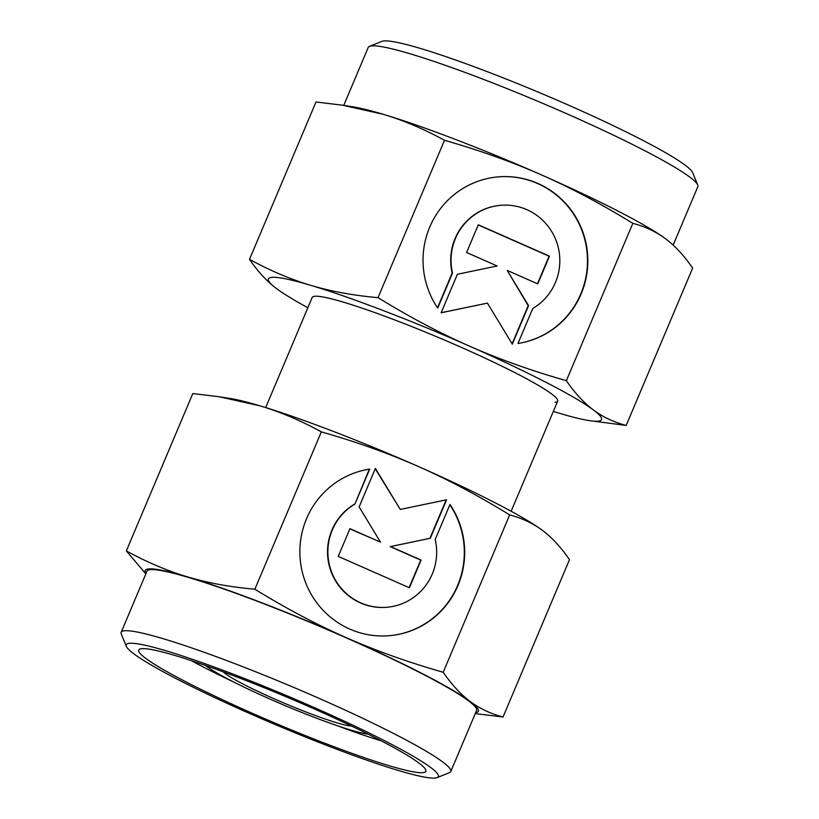 <?xml version="1.0" encoding="UTF-8"?>
<svg xmlns="http://www.w3.org/2000/svg" width="819" height="819" viewBox="0 0 819 819"><rect width="100%" height="100%" fill="white"/><g stroke="black" fill="none" stroke-linecap="round" stroke-linejoin="round"><path stroke-width="1.23" d="M351.392 725.992A71.376 6.542 22.9 0 1 285.268 703.603A71.376 6.542 22.9 0 1 223.116 671.805M368.11 734.141A92.137 8.446 22.9 0 1 284.531 705.354A92.137 8.446 22.9 0 1 205.62 665.509M126.341 646.355L121.273 634.008A178.911 16.39 22.9 0 1 121.161 632.319A178.911 16.39 22.9 0 1 124.58 630.773A178.911 16.39 22.9 0 1 306.224 692.761A178.911 16.39 22.9 0 1 450.778 771.559A178.911 16.39 22.9 0 1 449.488 772.655L437.111 777.62A169.39 15.52 22.9 0 1 435.084 778.05A169.39 15.52 22.9 0 1 270.26 722.43A169.39 15.52 22.9 0 1 126.341 646.355A169.39 15.52 22.9 0 1 129.474 643.294A169.39 15.52 22.9 0 1 308.579 705.067A169.39 15.52 22.9 0 1 437.111 777.62M121.161 632.319L146.97 571.212A178.911 16.39 22.9 0 1 150.389 569.666A178.911 16.39 22.9 0 1 332.033 631.654A178.911 16.39 22.9 0 1 476.586 710.452L450.778 771.559M141.697 648.679A155.845 14.281 22.9 0 1 293.335 699.846A155.845 14.281 22.9 0 1 425.747 769.84A155.845 14.281 22.9 0 1 422.86 772.655A155.845 14.281 22.9 0 1 258.087 715.816A155.845 14.281 22.9 0 1 139.844 649.078A155.845 14.281 22.9 0 1 141.697 648.679M146.038 573.423A180.815 16.564 22.9 0 1 148.669 568.908A180.815 16.564 22.9 0 1 187.705 576.934C167.26 570.833 146.806 562.151 126.341 550.911L145.843 573.894M475.266 713.595L503.03 717.004C490.673 713.779 479.739 708.609 470.208 701.514A180.815 16.564 22.9 0 1 475.655 712.663M126.341 550.911L192.813 393.56L219.205 396.765L259.971 405.835C280.415 411.947 300.87 420.618 321.335 431.869C356.081 441.769 388.441 453.316 418.407 466.513C448.362 479.739 478.787 495.874 509.674 514.916C522.031 518.14 532.964 523.31 542.485 530.415A180.815 16.564 22.9 0 1 542.7 530.569L542.485 530.415C551.996 537.54 561.005 547.297 569.492 559.664L503.03 717.004M219.205 396.765L229.842 398.413A180.815 16.564 22.9 0 1 259.971 405.835A180.815 16.564 22.9 0 1 418.407 466.513A180.815 16.564 22.9 0 1 542.485 530.415M354.934 504.084A55.395 54.382 84.6 0 0 330.487 568.826A55.395 54.382 84.6 0 0 387.438 607.217A55.395 54.382 84.6 0 0 409.602 600.04A55.395 54.382 84.6 0 0 435.196 539.475L449.979 504.463A83.937 82.391 -95.4 0 1 390.1 635.636A83.937 82.391 -95.4 0 1 314.557 599.662A83.937 82.391 -95.4 0 1 369.717 469.082L354.934 504.084L369.349 469.133M387.438 607.217L387.08 607.258A55.395 54.382 -95.4 0 1 330.129 568.857A55.395 54.382 -95.4 0 1 354.566 504.115M389.926 635.646A83.937 82.391 84.6 0 0 449.836 504.821M359.132 506.91L375.389 468.407L400.276 509.438L446.56 499.795L430.303 538.288L390.54 546.58L421.109 560.053L409.398 587.776L338.227 556.388L349.938 528.675L380.497 542.147L359.132 506.91M380.497 542.147L349.867 528.839M409.111 587.643L420.751 560.094L390.182 546.611L429.944 538.329L446.181 499.877M400.276 509.438L375.235 468.785M254.863 589.209C230.538 587.11 208.149 583.015 187.705 576.934A180.815 16.564 22.9 0 1 346.13 637.612C316.175 624.385 285.749 608.251 254.863 589.209L321.335 431.869M443.202 672.266C408.456 662.356 376.095 650.808 346.13 637.612A180.815 16.564 22.9 0 1 470.208 701.514C460.708 694.379 451.699 684.633 443.202 672.266L509.674 514.916M381.398 740.908A136.804 12.541 22.9 0 1 336.947 725.593M233.476 681.889A136.804 12.541 22.9 0 1 191.492 660.698M673.157 245.106L697.839 186.681A178.911 16.39 -157.1 0 0 697.727 184.992A178.911 16.39 -157.1 0 0 545.73 104.637A178.911 16.39 -157.1 0 0 371.642 45.895A178.911 16.39 -157.1 0 0 369.512 46.345A178.911 16.39 -157.1 0 0 368.222 47.441L343.734 105.405M697.727 184.992L692.659 172.645A169.39 15.52 -157.1 0 0 548.74 96.57A169.39 15.52 -157.1 0 0 383.916 40.95A169.39 15.52 -157.1 0 0 381.889 41.38L369.512 46.345M265.684 407.575L312.213 297.42A133.231 12.203 22.9 0 1 314.762 296.273A133.231 12.203 22.9 0 1 450.03 342.434A133.231 12.203 22.9 0 1 557.678 401.105A133.231 12.203 22.9 0 1 555.128 402.262M553.316 411.425A180.815 16.564 -157.1 0 0 559.029 413.165A180.815 16.564 -157.1 0 0 589.158 420.587A180.815 16.564 -157.1 0 0 598.054 421.191A180.815 16.564 -157.1 0 0 593.376 409.94A180.815 16.564 -157.1 0 0 469.297 346.048A180.815 16.564 -157.1 0 0 310.862 285.37C290.428 279.259 269.973 270.587 249.508 259.336L315.97 101.996L342.373 105.19L383.138 114.271C403.572 120.383 424.027 129.054 444.492 140.295C479.248 150.205 511.599 161.752 541.574 174.949C571.529 188.175 601.945 204.31 632.831 223.352C645.188 226.576 656.132 231.746 665.652 238.841C675.163 245.976 684.162 255.723 692.659 268.089L626.187 425.44C613.841 422.215 602.897 417.045 593.376 409.94C583.865 402.815 574.866 393.059 566.369 380.692C531.623 370.792 499.262 359.244 469.297 346.048C439.342 332.821 408.916 316.687 378.03 297.645C353.706 295.536 331.316 291.451 310.862 285.37A180.815 16.564 -157.1 0 0 271.836 277.344A180.815 16.564 -157.1 0 0 276.3 288.431A180.815 16.564 -157.1 0 0 276.515 288.585A180.815 16.564 -157.1 0 0 307.852 307.739M665.652 238.841A180.815 16.564 -157.1 0 0 541.574 174.949A180.815 16.564 -157.1 0 0 383.138 114.271A180.815 16.564 -157.1 0 0 352.999 106.849L342.373 105.19M517.977 343.478L532.77 308.476A55.395 54.382 84.6 0 0 557.217 243.734A55.395 54.382 84.6 0 0 500.266 205.344A55.395 54.382 84.6 0 0 478.091 212.52A55.395 54.382 84.6 0 0 452.508 273.085L437.725 308.098A83.937 82.391 -95.4 0 1 497.594 176.924A83.937 82.391 -95.4 0 1 573.146 212.899A83.937 82.391 -95.4 0 1 517.977 343.478A83.937 82.391 84.6 0 0 572.778 212.93A83.937 82.391 84.6 0 0 497.42 176.945M437.51 307.78L452.149 273.116A55.395 54.382 -95.4 0 1 477.733 212.551A55.395 54.382 -95.4 0 1 499.897 205.374L500.266 205.344M512.11 343.816L528.214 305.682L507.196 270.413L528.572 305.651L512.315 344.154L487.428 303.122L441.134 312.766L457.401 274.273L497.153 265.98L466.595 252.508L478.296 224.785L549.477 256.173L537.766 283.886L507.196 270.413M537.469 283.763L549.109 256.204L478.235 224.949M441.154 312.725L487.428 303.122M249.508 259.336C257.995 271.703 267.004 281.46 276.515 288.585L276.464 288.554M589.158 420.587L626.187 425.44M632.831 223.352L566.369 380.692M444.492 140.295L378.03 297.645M557.678 401.105L511.148 511.261"/></g></svg>
